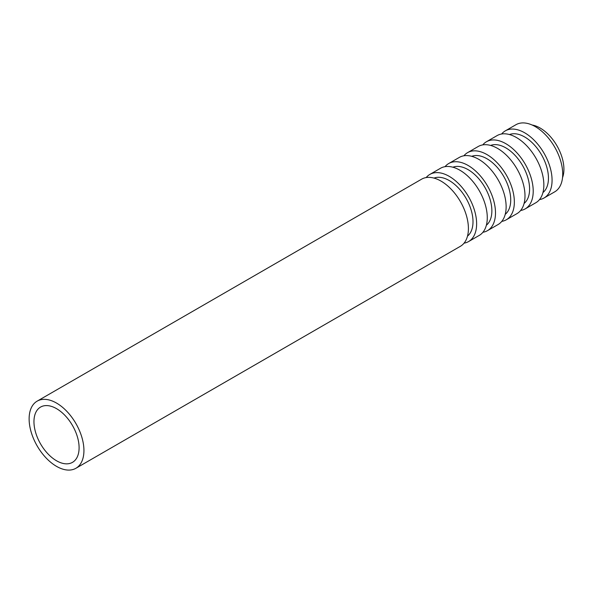 <?xml version="1.0" encoding="UTF-8"?>
<svg xmlns="http://www.w3.org/2000/svg" width="593" height="593" viewBox="0 0 593 593"><rect width="100%" height="100%" fill="white"/><g stroke="black" fill="none" stroke-linecap="round" stroke-linejoin="round"><path stroke-width="0.89" d="M562.527 177.685A33.631 19.413 -120 0 0 556.96 145.789A33.631 19.413 -120 0 0 532.121 125.019M56.528 460.768A31.918 18.427 -120 0 0 72.487 462.355A31.918 18.427 -120 0 0 72.487 425.5A31.918 18.427 -120 0 0 40.569 407.072A31.918 18.427 -120 0 0 35.676 432.645A31.918 18.427 -120 0 0 56.528 460.768M56.528 466.357A38.76 22.378 -120 0 0 75.904 468.277A38.76 22.378 -120 0 0 75.904 423.521A38.76 22.378 -120 0 0 37.151 401.15A38.76 22.378 -120 0 0 31.207 432.201A38.76 22.378 -120 0 0 56.528 466.357M75.904 468.277L460.383 246.303A38.76 22.378 -120 0 0 460.383 201.546A38.76 22.378 -120 0 0 421.63 179.168L37.151 401.15M467.506 236.103A33.631 19.413 -120 0 0 466.039 198.284A33.631 19.413 -120 0 0 434.017 178.1M464.052 243.16A38.76 22.378 -120 0 0 468.603 241.551A38.76 22.378 -120 0 0 468.603 196.802A38.76 22.378 -120 0 0 429.851 174.424A38.76 22.378 -120 0 0 426.182 177.559M468.603 241.551L479.248 235.414A38.76 22.378 -120 0 0 479.248 190.657A38.76 22.378 -120 0 0 440.488 168.279L429.851 174.424M486.364 225.214A33.631 19.413 -120 0 0 484.904 187.395A33.631 19.413 -120 0 0 452.882 167.211M482.917 232.271A38.76 22.378 -120 0 0 487.468 230.662A38.76 22.378 -120 0 0 487.468 185.913A38.76 22.378 -120 0 0 448.708 163.535A38.76 22.378 -120 0 0 445.039 166.67M487.468 230.662L498.105 224.525A38.76 22.378 -120 0 0 498.105 179.768A38.76 22.378 -120 0 0 459.353 157.39L448.708 163.535M505.229 214.325A33.631 19.413 -120 0 0 503.761 176.499A33.631 19.413 -120 0 0 471.739 156.322M501.774 221.382A38.76 22.378 -120 0 0 506.326 219.773A38.76 22.378 -120 0 0 506.326 175.024A38.76 22.378 -120 0 0 467.573 152.646A38.76 22.378 -120 0 0 463.904 155.781M506.326 219.773L516.97 213.628A38.76 22.378 -120 0 0 516.97 168.879A38.76 22.378 -120 0 0 478.21 146.501L467.573 152.646M524.086 203.436A33.631 19.413 -120 0 0 522.626 165.61A33.631 19.413 -120 0 0 490.604 145.433M520.639 210.493A38.76 22.378 -120 0 0 525.19 208.884A38.76 22.378 -120 0 0 525.19 164.135A38.76 22.378 -120 0 0 486.43 141.757A38.76 22.378 -120 0 0 482.761 144.892M525.19 208.884L535.827 202.739A38.76 22.378 -120 0 0 535.827 157.99A38.76 22.378 -120 0 0 497.075 135.612L486.43 141.757M542.951 192.547A33.631 19.413 -120 0 0 541.483 154.721A33.631 19.413 -120 0 0 509.461 134.544M539.497 199.604A38.76 22.378 -120 0 0 544.048 197.995A38.76 22.378 -120 0 0 544.048 153.246A38.76 22.378 -120 0 0 505.295 130.868A38.76 22.378 -120 0 0 501.626 134.003M544.048 197.995L554.692 191.85A38.76 22.378 -120 0 0 554.692 147.101A38.76 22.378 -120 0 0 515.932 124.723L505.295 130.868"/></g></svg>
